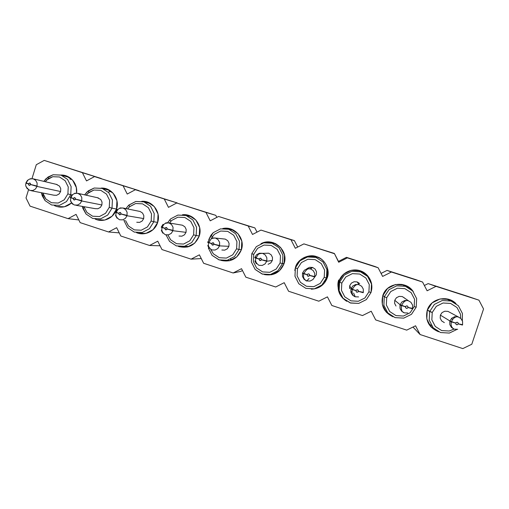 <?xml version="1.0" encoding="UTF-8"?>
<svg xmlns="http://www.w3.org/2000/svg" width="509" height="509" viewBox="0 0 509 509"><rect width="100%" height="100%" fill="white"/><g stroke="black" fill="none" stroke-linecap="round" stroke-linejoin="round"><path stroke-width="0.76" d="M303.892 243.887L334.375 253.457L338.46 261.397L346.464 257.344L374.834 266.468L346.464 257.344L338.46 261.397L334.375 253.457L303.892 243.887L295.328 248.271L303.892 243.887L334.267 253.654L303.892 243.887M288.571 291.237L318.806 301.194L327.433 296.862L331.849 305.489L362.478 315.567L371.207 311.228L375.687 319.919L406.71 330.131L415.554 325.779L420.09 334.534L462.808 348.601L471.798 344.237L483.55 308.982L478.931 300.164L436.016 286.363L427.115 290.779L422.572 282.043L391.408 272.022L382.622 276.425L378.136 267.753L347.367 257.866L338.695 262.256L334.375 253.457L338.695 262.256L338.46 261.397L338.695 262.256L347.367 257.866L346.464 257.344L378.136 267.753L374.834 266.468L378.136 267.753L382.622 276.425L391.408 272.022L387.069 270.4L415.777 279.626L387.069 270.4L381.063 273.409L387.069 270.4L422.572 282.043L415.777 279.626L422.572 282.043L427.115 290.779L436.016 286.363L428.158 283.608L467.65 296.302L428.158 283.608L424.366 285.492L428.158 283.608L478.931 300.164L467.65 296.302L478.931 300.164L483.55 308.982L471.798 344.237L462.808 348.601L420.09 334.534L412.984 327.045L420.09 334.534L415.554 325.779L406.71 330.131L375.687 319.919L371.207 311.228L362.478 315.567L331.849 305.489L327.433 296.862L318.806 301.194L288.571 291.237L284.207 282.68L288.571 291.237M295.328 248.271L290.957 239.726L260.964 230.087L252.509 234.458L248.188 225.977L218.577 216.459L210.223 220.823L205.96 212.406L176.718 203.002L168.473 207.354L164.261 198.994L135.375 189.711L127.231 194.05L123.076 185.753L94.547 176.585L86.505 180.911L82.394 172.678L44.213 160.399L36.292 164.719L32.003 178.583L36.292 164.719L44.213 160.399L101.291 178.532L44.213 160.399L101.291 178.532L82.394 172.678L86.505 180.911L94.547 176.585L139.027 190.659L94.547 176.585L139.027 190.659L123.076 185.753L127.231 194.05L135.375 189.711L177.196 202.932L135.375 189.711L177.196 202.932L164.261 198.994L168.473 207.354L176.718 203.002L215.803 215.345L216.834 217.368L215.803 215.345L176.718 203.002L215.803 215.345L205.96 212.406L210.223 220.823L218.577 216.459L254.869 227.898L257.02 232.123L254.869 227.898L218.577 216.459L254.869 227.898L248.188 225.977L252.509 234.458L260.964 230.087L294.387 240.604L290.957 239.726L295.328 248.271M28.51 189.87L26.01 197.95L30.05 206.132L68.066 218.647L76.064 214.372L80.161 222.63L108.563 231.977L116.663 227.695L120.811 236.011L149.57 245.478L157.765 241.183L161.97 249.563L191.085 259.145L199.388 254.844L203.638 263.28L233.122 272.983L241.527 268.676L245.841 277.17L275.693 287L284.207 282.68L275.693 287L245.841 277.17L241.527 268.676L233.122 272.983L240.935 271.322L242.475 270.534L240.935 271.322L233.122 272.983L203.638 263.28L199.388 254.844L191.085 259.145L201.271 258.578L191.085 259.145L161.97 249.563L157.765 241.183L149.57 245.478L160.081 245.796L149.57 245.478L120.811 236.011L116.663 227.695L108.563 231.977L119.252 232.88L108.563 231.977L80.161 222.63L76.064 214.372L68.066 218.647L78.831 219.952L68.066 218.647L30.05 206.132L26.01 197.95L28.51 189.87M327.293 277.698C324.449 284.983 319.118 288.813 311.292 289.182C319.372 288.571 324.704 284.741 327.293 277.698C330.449 270.164 324.806 258.807 316.802 256.752C309.128 253.342 297.364 259.151 295.468 267.346C298.14 258.865 307.977 253.832 316.49 256.644C325.035 259.329 330.118 269.216 327.293 277.698M294.781 270.476L295.468 267.346L294.781 270.476M371.837 288.1L371.513 283.246L367.504 275.484L360.461 270.845L351.369 270.266L343.581 274.192L338.835 281.458L338.396 290.111L342.372 297.848L346.75 301.322C339.376 296.524 336.742 289.901 338.835 281.458C341.545 272.926 351.509 267.887 360.124 270.731C368.783 273.454 373.937 283.411 371.067 291.943M382.762 295.748C386.401 282.73 406.137 280.084 413.34 291.746L411.806 289.793L404.331 285.002L395.455 284.512L387.572 288.45L382.762 295.748L382.316 304.452L386.344 312.252L393.037 316.808C383.99 312.405 380.567 305.387 382.762 295.748M427.261 310.223C430.62 298.567 447.443 294.641 456 303.599L449.103 299.451L440.12 298.942L432.128 302.887L427.261 310.223L426.803 318.984L430.881 326.848L438.612 331.766C428.807 327.573 425.021 320.39 427.261 310.223M260.964 243.69C273.212 236.806 289.017 250.383 284.067 263.637C280.325 272.436 273.759 276.088 264.356 274.58L271.781 274.726L279.409 270.839L284.067 263.637L284.506 255.047L280.593 247.399L273.689 242.838L264.865 242.316L260.964 243.69M222.713 228.541C234.325 225.729 245.516 238.39 241.393 249.747C237.398 258.947 230.552 262.485 220.855 260.36L229.26 260.799L236.787 256.918L241.393 249.747L241.82 241.215L237.957 233.618L230.857 229.005L222.713 228.541M182.457 214.753C193.465 213.284 203.046 225.392 199.248 236.036C195.106 245.472 188.126 248.92 178.315 246.394L187.267 247.043L194.705 243.175L199.248 236.036L199.674 227.561L195.863 220.015L189.093 215.53L182.457 214.753M141.782 201.322C152.414 200.4 161.264 212.189 157.631 222.497C155.067 231.309 144.62 236.278 136.437 232.626L137.914 233.154L145.797 233.453L153.139 229.597L157.631 222.497L158.051 214.073L154.284 206.584L147.591 202.13L141.782 201.322M101.189 188.095C111.579 187.395 120.067 198.994 116.529 209.123C113.952 218.075 103.27 222.999 95.145 219.035L97.041 219.754L104.841 220.041L112.095 216.185L116.529 209.123L116.943 200.75L113.221 193.318L106.597 188.903L101.189 188.095M60.87 175.045C70.013 174.523 77.992 183.673 76.547 193.076L76.337 187.592L72.666 180.211L66.113 175.834L60.87 175.045M71.495 202.996C66.265 207.424 60.565 208.296 54.393 205.611L56.664 206.514L64.388 206.788L71.495 202.996M297.695 247.062L294.387 240.604L297.695 247.062M429.494 325.079L431.594 325.741M260.964 230.087L294.387 240.604L260.964 230.087M269.064 242.583L272.169 242.392L269.064 242.583M275.579 273.422L272.5 273.912L275.579 273.422M272.69 273.842L275.668 273.378M229.355 229.413L231.76 229.324L229.355 229.413M229.928 260.64L227.44 260.245L229.928 260.64M190.048 216.44L191.161 216.401L190.048 216.44M187.14 247.069L184.862 246.261L187.14 247.069M145.727 233.472L145.059 233.173L145.727 233.472M327.529 276.902L324.532 281.967L327.529 276.902M303.599 258.324L309.001 255.995L303.599 258.324M447.64 299.05L449.205 300.215L447.64 299.05M433.07 327.656L430.659 326.593L433.07 327.656M430.538 326.454L432.904 327.472L430.538 326.454M404.846 285.174L407.181 286.987L404.846 285.174M386.986 311.947L384.683 310.115L386.986 311.947M384.619 310.013L386.859 311.782L384.619 310.013M364.419 272.818L367.593 276.425L364.419 272.818M338.021 286.796L339.299 291.39C337.677 287.356 337.473 283.558 338.682 279.995M327.65 276.412L327.045 276.298L327.65 276.412M309.23 256.606L312.653 256.275L317.152 257.02L309.23 256.606M326.326 265.081L327.446 268.383L327.045 276.298L326.473 277.971L321.86 285.04L314.32 288.845L305.884 288.368L298.802 283.761L294.966 276.253L295.392 267.855L299.966 260.799L307.481 256.969L315.924 257.408L323.037 262.001L326.905 269.528L326.473 277.971L327.045 276.298L327.446 268.383L326.326 265.081M339.274 280.268L339.535 279.676L339.56 282.228L344.199 275.134L351.808 271.297L360.671 271.863L367.568 276.393L371.487 283.984L371.048 292.478L366.378 299.585L358.737 303.396L350.631 303.04L343.015 298.242L339.128 290.684L339.318 280.287L338.765 287.432M357.547 270.114L358.813 270.464L357.547 270.114M405.38 286.293L396.715 285.816L389.003 289.659L384.308 296.792L386.719 297.67L390.766 291.53L397.402 288.221L404.865 288.635L411.145 292.669L414.561 299.247L414.18 306.603L416.209 307.175L416.655 298.624L412.684 290.983L405.38 286.293L412.684 290.983L416.655 298.624L416.209 307.175L411.476 314.314L403.732 318.138L395.073 317.622L387.807 312.92L383.869 305.298L384.308 296.792L382.87 295.436L384.308 296.792L389.003 289.659L396.715 285.816L405.38 286.293L401.894 284.404L405.088 286.09M384.53 309.039L383.264 307.455L384.53 309.039M445.833 298.726L446.215 298.923L445.833 298.726M271.233 243.003L275.509 243.582L271.233 243.003M108.754 191.829L111.306 191.486M70.07 179.333L71.553 179.073M404.712 285.899L403.255 285.008M273.136 243.105L271.405 243.047M233.58 230.17L232.435 230.043M186.968 246.241L188.629 246.68M326.893 276.737L327.045 276.298M320.606 258.629L317.152 257.02M364.539 273.785L358.813 270.464M429.647 311.546L434.406 304.382L442.213 300.526L450.999 301.023L458.399 305.756L462.42 313.461L462.35 320.734L462.42 313.461L458.399 305.756L450.999 301.023L442.213 300.526L434.406 304.382L429.647 311.546L427.318 310.051L432.23 312.475L436.328 306.31L443.053 302.995L450.611 303.428L456.98 307.5L460.441 314.129L460.715 318.348L460.441 314.129L456.98 307.5L450.611 303.428L443.053 302.995L436.328 306.31L432.23 312.475L429.647 311.546L429.202 320.11L429.647 311.546M456.98 329.412L449.332 333.077L440.552 332.536L433.191 327.79L429.202 320.11L433.191 327.79L440.552 332.536L449.332 333.077L456.98 329.412M251.796 253.667L256.307 246.649L263.726 242.825L272.06 243.245L279.085 247.794L282.896 255.263L282.476 263.649L284.187 263.248L282.476 263.649L277.92 270.686L270.476 274.478L262.529 274.147L255.155 269.465L251.376 262.014L251.796 253.667L253.711 254.379L257.605 248.335L263.986 245.052L271.157 245.408L277.201 249.327L280.484 255.76L280.122 262.975L282.476 263.649L282.896 255.263L279.085 247.794L272.06 243.245L263.726 242.825L256.307 246.649L251.796 253.667L251.376 262.014L255.155 269.465L262.148 274.027L270.476 274.478L277.92 270.686L282.476 263.649L280.122 262.975L276.209 269.032L269.802 272.296L262.631 271.908L256.612 267.982L253.348 261.569L253.711 254.379L251.796 253.667M208.754 239.656L213.207 232.67L220.524 228.865L228.757 229.26L235.692 233.765L239.459 241.183L239.039 249.512L241.451 249.556L239.039 249.512L234.547 256.517L227.199 260.303L219.328 259.978L212.075 255.346L208.334 247.953L212.075 255.346L218.972 259.87L227.199 260.303L234.547 256.517L239.039 249.512L239.459 241.183L235.692 233.765L228.757 229.26L220.524 228.865L213.207 232.67L210.93 235.266L208.754 239.656M233.536 230.144L231.869 229.928M167.639 222.668L170.655 218.876L177.883 215.078L186.237 215.53L192.854 219.92L196.569 227.281L196.156 235.559L199.286 235.909L196.156 235.559L191.721 242.526L184.468 246.305L176.343 245.892L169.535 241.412L166.042 234.903L169.535 241.412L176.343 245.892L184.468 246.305L191.721 242.526L196.156 235.559L196.569 227.281L192.854 219.92L186.008 215.453L177.883 215.078L170.655 218.876L167.639 222.668M186.377 246.311L188.362 246.763M125.914 208.601L128.637 205.261L135.776 201.469L144.015 201.895L150.556 206.247L154.227 213.551L153.82 221.784L157.663 222.401L153.82 221.784L149.442 228.713L142.278 232.479L134.261 232.085L127.53 227.65L123.897 220.391L127.53 227.65L134.261 232.085L142.278 232.479L149.442 228.713L153.82 221.784L154.227 213.551L150.556 206.247L143.792 201.825L135.776 201.469L128.853 205.063L125.914 208.601M84.634 194.852L87.147 191.81L94.197 188.025L102.322 188.432L108.792 192.746L112.419 199.999L112.018 208.175L116.548 209.046L112.018 208.175L107.692 215.072L100.617 218.832L92.702 218.456L86.059 214.06L82.375 206.406L82.852 208.346L86.059 214.06L92.702 218.456L100.617 218.832L107.692 215.072L112.018 208.175L112.419 199.999L108.792 192.746L102.118 188.362L94.197 188.025L88.261 190.856L84.634 194.852M43.819 181.363L46.179 178.525L53.133 174.752L61.15 175.141L67.551 179.416L71.133 186.612L70.732 194.743L71.839 194.979L70.732 194.743L66.463 201.602L59.477 205.356L51.657 205L45.097 200.641L41.414 192.726L42.247 195.882L45.097 200.641L51.657 205L59.477 205.356L66.463 201.602L70.732 194.743L71.133 186.612L67.551 179.416L60.959 175.071L53.133 174.752L48.043 177.011L43.819 181.363M309.396 256.574L312.66 256.243M403.026 284.894L404.655 285.867M402.727 284.9L402.053 284.467M428.839 324.106L430.569 324.787M271.431 243.054L273.467 243.149M274.319 243.296L272.296 243.321M230.386 259.253L232.607 259.685M232.505 230.055L233.599 230.176M188.635 246.68L187.28 246.337M295.392 267.855L294.966 276.253L298.802 283.761L305.884 288.368L314.32 288.845L321.86 285.04L326.473 277.971L324.227 277.329L320.256 283.411L313.767 286.688L306.501 286.287L300.405 282.317L297.103 275.853L297.472 268.625L295.392 267.855L297.472 268.625L301.411 262.549L307.881 259.253L315.147 259.628L321.268 263.586L324.596 270.069L324.227 277.329L326.473 277.971L326.905 269.528L323.037 262.001L315.924 257.408L307.481 256.969L299.966 260.799L295.392 267.855M341.806 283.049L345.796 276.947L352.349 273.645L359.71 274.039L365.914 278.035L369.279 284.563L368.904 291.867L371.048 292.478L371.487 283.984L367.568 276.393L360.359 271.755L351.808 271.297L344.199 275.134L339.56 282.228L341.806 283.049L339.56 282.228L339.128 290.684L343.015 298.242L350.186 302.9L358.737 303.396L366.378 299.585L371.048 292.478L368.904 291.867L364.889 297.988L358.311 301.271L350.949 300.844L344.778 296.842L341.431 290.327L341.806 283.049L341.431 290.327L344.778 296.842L350.949 300.844L358.311 301.271L364.889 297.988L368.904 291.867L369.279 284.563L365.914 278.035L359.71 274.039L352.349 273.645L345.796 276.947L341.806 283.049M384.308 296.792L383.869 305.298L387.807 312.92L395.073 317.622L403.732 318.138L411.476 314.314L416.209 307.175L414.18 306.603L410.108 312.755L403.446 316.044L395.989 315.599L389.729 311.553L386.344 304.993L386.719 297.67L384.308 296.792M454.066 329.088L449.173 331.009L441.621 330.551L435.278 326.46L431.842 319.849L432.23 312.475L431.842 319.849L435.278 326.46L441.621 330.551L449.173 331.009L454.073 329.094M211.394 238.193L214.353 234.312L220.658 231.029L227.739 231.372L233.701 235.253L236.946 241.635L236.583 248.806L239.039 249.512L236.583 248.806L232.721 254.831L226.397 258.088L219.315 257.719L213.379 253.826L210.739 249.455L213.379 253.826L219.315 257.719L226.397 258.088L232.721 254.831L236.583 248.806L236.946 241.635L233.701 235.253L227.739 231.372L220.658 231.029L214.353 234.312L211.388 238.199M169.491 223.018L171.66 220.461L177.876 217.19L184.869 217.515L190.76 221.358L193.961 227.695L193.605 234.821L196.156 235.559L193.605 234.821L189.787 240.814L183.545 244.066L176.559 243.709L170.693 239.86L167.9 234.973L170.693 239.86L176.559 243.709L183.545 244.066L189.787 240.814L193.605 234.821L193.961 227.695L190.76 221.358L184.869 217.515L177.876 217.19L171.66 220.461L169.484 223.018M127.625 208.944L129.687 206.616L135.642 203.524L142.545 203.835L148.361 207.64L151.523 213.926L151.173 221.008L153.82 221.784L151.173 221.008L147.406 226.969L141.241 230.214L134.338 229.883L128.548 226.06L125.615 220.639L128.548 226.06L134.338 229.883L141.241 230.214L147.406 226.969L151.173 221.008L151.523 213.926L148.361 207.64L142.545 203.835L135.642 203.524L129.502 206.788L127.619 208.944M86.193 195.195L88.833 192.466L93.942 190.029L100.757 190.321L106.502 194.094L109.62 200.336L109.27 207.373L112.018 208.175L109.27 207.373L105.554 213.303L99.465 216.541L92.651 216.223L86.937 212.444L83.94 206.679L86.937 212.444L92.651 216.223L99.465 216.541L105.554 213.303L109.27 207.373L109.62 200.336L106.502 194.094L100.757 190.321L93.942 190.029L87.872 193.286L86.18 195.195M45.225 181.694L48.374 178.646L52.758 176.706L59.489 176.979L65.158 180.72L68.244 186.918L67.901 193.91L70.732 194.743L67.901 193.91L64.229 199.814L58.217 203.04L51.485 202.735L45.842 198.987L43.386 194.89L42.826 193.006L45.842 198.987L51.485 202.735L58.217 203.04L64.229 199.814L67.901 193.91L68.244 186.918L65.158 180.72L59.489 176.979L52.758 176.706L46.771 179.951L45.218 181.694M351.884 288.635L352.591 288.813M324.227 277.329L324.596 270.069L321.268 263.586L315.147 259.628L307.881 259.253L301.411 262.549L297.472 268.625L297.103 275.853L300.405 282.317L306.501 286.287L313.767 286.688L320.256 283.411L324.227 277.329M316.356 274.765L312.895 279.575L316.356 274.765L316.509 271.768L316.356 274.765M306.933 268.657L309.606 267.301L312.609 267.46L315.135 269.096L316.509 271.768L315.135 269.096L312.634 267.467L309.606 267.301L306.933 268.657M349.581 288.641L349.734 285.632L351.388 283.106L354.099 281.744L357.14 281.91L359.698 283.564L357.165 281.916L354.099 281.744L351.388 283.106L349.734 285.632L349.581 288.641M414.18 306.603L414.561 299.247L411.145 292.669L404.865 288.635L397.402 288.221L390.766 291.53L386.719 297.67L386.344 304.993L389.729 311.553L395.989 315.599L403.446 316.044L410.108 312.755L414.18 306.603M396.002 306.024L394.596 303.313L394.755 300.278L396.428 297.746L399.171 296.378L402.256 296.556L404.852 298.223L402.282 296.562L399.171 296.378L396.428 297.746L394.755 300.278L394.596 303.313L396.002 306.024M444.338 322.623L441.634 320.912L440.209 318.176L440.368 315.128L442.066 312.577L444.847 311.209L447.971 311.387L449.892 312.411L447.971 311.387L444.847 311.209L442.066 312.577L440.368 315.128L440.209 318.176L441.634 320.912M280.122 262.975L280.484 255.76L277.201 249.327L271.157 245.408L263.986 245.052L257.605 248.335L253.711 254.379L253.348 261.569L256.612 267.982L262.631 271.908L269.802 272.296L276.209 269.032L280.122 262.975M272.353 260.449L270.737 262.949L268.09 264.298L270.737 262.949L272.353 260.449L266.735 261.27L265.024 263.955L262.224 265.437L258.947 265.316L262.224 265.437L265.024 263.955L266.735 261.27L272.353 260.449L272.5 257.471L272.353 260.449M264.769 253.317L268.657 253.189L271.151 254.812L272.5 257.471L271.151 254.812L268.657 253.189L264.775 253.317M228.916 246.311L227.319 248.799L224.711 250.148L227.319 248.799L228.916 246.311L219.513 245.885L217.827 248.551L215.065 250.034L211.827 249.919L215.065 250.034L217.827 248.551L219.513 245.885L228.916 246.311L229.063 243.353L228.916 246.311M222.967 238.861L225.264 239.109L227.727 240.712L229.063 243.353L227.727 240.712L225.283 239.115L222.974 238.867M179.047 236.049L181.885 236.176L184.462 234.827L186.033 232.352L186.179 229.413L184.862 226.798L182.445 225.213L180.829 224.94L182.432 225.207L184.862 226.798L186.179 229.413L186.033 232.352L184.462 234.827L181.885 236.176L178.996 236.03M138.893 211.229L140.134 211.483L142.539 213.055L143.837 215.651L143.697 218.577L142.145 221.04L139.6 222.382L136.743 222.242M97.372 197.702L100.75 199.49L102.035 202.067L101.889 204.968L100.356 207.417L97.843 208.76L95.018 208.626M56.302 184.347L59.483 186.09L60.749 188.648L60.609 191.537L59.095 193.974L56.614 195.31L53.833 195.189M310.725 268.192L310.63 268.886L310.725 268.192L311.463 268.294L310.725 268.192M352.591 288.807L351.948 288.654M358.311 282.915L358.412 283.71M310.057 281.063L306.736 280.936L310.057 281.063L312.895 279.575M304.089 279.314L302.499 276.521L304.089 279.314L306.736 280.936L309.103 278.493M302.588 272.97L302.486 273.32L307.194 274.752L307.512 275.961L308.072 276.292L309.637 275.471L314.632 276.877L314.734 276.514L309.657 275.394L309.657 274.752L308.778 273.855L307.563 274.135L307.213 274.682C308.473 273.397 309.294 273.638 309.657 275.394L314.734 276.514L314.721 273.301L313.13 270.514L310.573 268.924L307.156 268.771L304.318 270.266L302.594 272.958L307.213 274.682L302.594 272.958L304.318 270.266L307.156 268.771L310.573 268.924L313.13 270.514L314.721 273.301L314.734 276.514L314.632 276.877L309.637 275.471C308.371 276.75 307.557 276.514 307.194 274.752L302.486 273.32L302.499 276.521M351 288.73L349.734 285.632L351 288.73L352.75 286.02L355.626 284.525L358.883 284.62L361.683 286.293L363.299 289.106L363.318 292.338L363.299 289.106L361.683 286.293L358.883 284.62L355.626 284.525L352.75 286.02L350.892 289.099L351 288.73L352.4 289.335L351 288.73M350.962 291.333L352.05 292.274M358.571 296.912L355.314 296.811M352.514 295.131L350.905 292.319L350.892 289.099L350.905 292.319L352.514 295.131L355.206 296.772L353.59 293.012M412.583 305.139L410.941 302.301L408.103 300.609L404.795 300.501L401.881 302.002L400.099 304.726L405.52 306.711L400.099 304.726L399.991 305.101L405.495 306.787L405.501 307.442L406.398 308.352L407.066 308.378L408.014 307.525L412.487 308.766L408.014 307.525C406.71 308.823 405.877 308.575 405.495 306.787L399.991 305.101L400.004 308.346L401.639 311.184L400.004 308.346L400.099 304.726L394.755 300.278L400.099 304.726L401.881 302.002L404.795 300.501L408.103 300.609L410.941 302.301L412.583 305.139L412.595 308.39L408.033 307.455L412.595 308.39M407.779 312.99L404.477 312.876M453.748 328.967L451.477 327.465L449.816 324.602L449.911 320.956L440.368 315.128L449.911 320.956L451.718 318.22L454.677 316.713L458.253 316.897L460.912 318.539L462.573 321.402L462.592 324.678L458.297 323.832L462.592 324.678M451.865 318.869L452.698 319.353L451.865 318.869M457.699 329.298L454.346 329.177M254.869 257.408L259.106 259.005L254.869 257.408L256.218 257.299L254.869 257.408L256.574 254.729L259.367 253.234L262.733 253.38L265.253 254.952L266.824 257.726L266.843 260.907L266.735 261.27L261.492 259.781C260.252 261.053 259.444 260.818 259.081 259.075L254.761 257.77L259.081 259.075L259.953 260.602L261.492 259.781L266.735 261.27L266.843 260.907L266.824 257.726L265.253 254.952L262.536 253.317L259.367 253.234M256.345 263.713L254.774 260.945M207.806 242.068L211.674 243.544L207.806 242.068L208.9 242.15L207.806 242.068L209.485 239.408M221.841 250.014L224.711 250.148M209.263 248.328L207.717 245.586M212.247 237.919L215.568 238.059L218.049 239.612L219.602 242.36L219.513 245.885L214.028 244.314C212.8 245.58 212.011 245.351 211.655 243.62L207.704 242.43L211.655 243.62L212.507 245.134L214.028 244.314L219.513 245.885L219.614 245.523L219.602 242.36L218.049 239.612L215.364 237.996L212.247 237.919M182.445 225.213L169.052 222.948L171.501 224.488L168.854 222.885L165.775 222.821L169.052 222.948C163.898 222.942 163.771 224.463 162.186 227.37L164.903 228.306L161.398 226.95L162.288 227.071L161.398 226.95L163.058 224.304M186.033 232.352L172.939 230.711L171.278 233.357L168.555 234.84L165.361 234.732L168.555 234.84L171.278 233.357L172.939 230.711L186.033 232.352M162.835 233.16L161.315 230.443M171.501 224.488L173.028 227.211L172.939 230.711L167.226 229.063C166.017 230.322 165.234 230.093 164.884 228.376L161.296 227.307L164.884 228.376L165.724 229.877L167.226 229.063L172.939 230.711L173.028 227.211L171.501 224.488M119.946 207.927L123.178 208.041C118.043 207.965 117.84 209.466 116.243 212.399L118.782 213.271L115.632 212.037L116.326 212.158L115.632 212.037L117.267 209.403M136.794 222.261L139.6 222.382L142.145 221.04L143.697 218.577L127.015 215.746L125.373 218.38L122.688 219.856L119.532 219.754L122.688 219.856L125.373 218.38L127.015 215.746L143.697 218.577L143.837 215.651L142.539 213.055L140.153 211.489L138.919 211.235M117.051 218.202L115.543 215.504M140.153 211.489L123.178 208.041L125.596 209.568L127.104 212.266L127.015 215.746L121.072 214.022C119.882 215.275 119.112 215.052 118.762 213.347L115.53 212.393L118.762 213.347L119.59 214.836L121.072 214.022L127.015 215.746L127.104 212.266L125.596 209.568L122.987 207.984M74.747 193.235L77.928 193.344C72.902 193.153 72.482 194.686 70.916 197.632L73.296 198.453L70.49 197.327L70.986 197.428L70.49 197.327L72.1 194.705M75.816 205.242L95.075 208.645L97.843 208.76L100.356 207.417L101.889 204.968L81.72 200.985L80.098 203.606L77.451 205.076L74.339 204.981L77.451 205.076L80.098 203.606L81.72 200.985L101.889 204.968L102.035 202.067L100.75 199.49L97.397 197.708M71.89 203.447L72.914 204.306L71.89 203.447L70.407 200.775M98.396 197.931L77.928 193.344L80.314 194.852L81.803 197.53L81.72 200.985L75.555 199.191C74.378 200.438 73.62 200.215 73.277 198.523L70.388 197.683L73.277 198.523L74.098 199.999L75.555 199.191L81.72 200.985L81.803 197.53L80.314 194.852L77.743 193.286M30.158 178.742L33.295 178.844C28.243 178.595 27.772 180.116 26.201 183.062L28.434 183.832L25.959 182.82L27.55 180.211M30.966 190.652L53.878 195.202L56.614 195.31L59.095 193.974L60.609 191.537L37.036 186.428L35.439 189.036L32.831 190.5L29.751 190.411L32.831 190.5L35.439 189.036L37.036 186.428L60.609 191.537L60.749 188.648L59.483 186.09L56.327 184.353M27.34 188.896L25.876 186.243M57.154 184.551L33.295 178.844L35.655 180.339L37.119 182.998L37.036 186.428L30.661 184.557C29.503 185.804 28.752 185.588 28.415 183.902L25.864 183.17L28.415 183.902L29.223 185.365L30.661 184.557L37.036 186.428L37.119 182.998L35.655 180.339L33.117 178.786M310.84 267.785L311.839 268.027L310.84 267.785M355.995 290.658L350.892 289.099L355.995 290.658L356.319 291.873L356.885 292.211L358.12 291.931L358.47 291.383C357.191 292.669 356.364 292.427 355.995 290.658L352.4 289.335L356.014 290.582C357.293 289.29 358.12 289.538 358.495 291.307L363.318 292.338L358.495 291.307L357.604 289.755L356.364 290.035L356.014 290.582M363.21 292.707L358.47 291.383L363.21 292.707L363.311 292.357M401.639 311.184L404.369 312.844C401.913 312.227 400.965 309.835 401.525 305.667L401.62 305.368C403.586 301.538 405.819 299.973 408.32 300.679L402.282 296.562M405.52 306.711C406.818 305.419 407.658 305.667 408.033 307.455L408.033 306.8L407.13 305.884L405.877 306.163L405.495 306.787M455.72 323.158L449.803 321.332L449.816 324.602L451.477 327.465L454.251 329.145C451.502 327.675 450.56 325.27 451.432 321.93L455.72 323.158L456.064 324.392L456.643 324.736L457.317 324.761L458.278 323.909C456.955 325.206 456.109 324.958 455.72 323.158L449.911 320.956L449.803 321.332L451.432 321.93L451.528 321.624L455.746 323.081C457.063 321.783 457.915 322.032 458.297 323.832L458.297 323.17L457.381 322.248L456.109 322.528L455.746 323.081M462.477 325.054L458.278 323.909L462.477 325.054M460.912 318.539L458.03 316.827L454.677 316.713L451.718 318.22L449.911 320.956L451.528 321.624C452.965 317.444 457.209 316.006 458.253 316.897L448.003 311.4M261.518 259.705L266.843 260.907L261.518 259.705L260.646 258.178L259.106 259.005C260.347 257.726 261.155 257.961 261.518 259.705L261.492 259.781M214.047 244.237L219.614 245.523L214.047 244.237L213.195 242.723L211.674 243.544C212.902 242.278 213.691 242.507 214.047 244.237L214.028 244.314M165.361 234.732C162.269 232.658 161.188 230.291 162.11 227.625L161.27 226.969M167.245 228.986L173.041 230.348L167.245 228.986L166.405 227.485L164.903 228.306C166.112 227.039 166.895 227.268 167.245 228.986L167.226 229.063M121.091 213.952L127.116 215.39L121.091 213.952L120.264 212.457L118.782 213.271C119.978 212.018 120.748 212.24 121.091 213.952L121.072 214.022M74.339 204.981C71.12 202.906 69.956 200.533 70.846 197.874L70.217 197.288M75.574 199.114L81.815 200.629L75.574 199.114L74.759 197.638L73.296 198.453C74.473 197.199 75.23 197.422 75.574 199.114L75.555 199.191M30.68 184.487L37.132 186.071L30.68 184.487L29.872 183.024L28.434 183.832C29.592 182.585 30.343 182.807 30.68 184.487L30.661 184.557M186.676 246.935L179.302 246.731M144.181 233.726L137.914 233.154M101.997 220.403L97.041 219.754M60.724 207.163L56.664 206.514M312.653 256.275L312.704 255.887M271.831 243.009L272.054 242.392M231.493 229.852L231.805 229.343M316.21 257.503L317.419 257.109M360.671 271.863L359.106 270.565M405.724 286.408L401.665 284.366M451.368 301.15L445.738 298.713M272.328 243.334L275.884 243.766M229.005 229.343L233.886 230.342M186.237 215.53L192.128 216.936M144.015 201.895L150.772 203.632M102.322 188.432L109.861 190.461M61.15 175.141L69.428 177.431M212.387 236.532L210.93 235.266M170.903 221.211L169.783 219.754M129.687 206.616L128.853 205.063M123.973 220.747L124.597 220.492M88.833 192.466L88.261 190.856M82.852 208.346L84.176 207.519M48.374 178.64L48.043 177.011M42.247 195.882L43.38 194.896M312.634 267.467L310.573 268.924C308.486 267.906 306.253 269.439 303.86 273.524L303.771 273.804C303.37 275.91 303.479 277.5 304.096 278.576C305.565 280.446 306.45 281.229 306.736 280.936M357.165 281.916L359.099 284.684C356.79 283.837 354.557 285.39 352.4 289.335L352.311 289.621C351.63 293.464 352.591 295.85 355.206 296.772M400.297 309.186L401.817 310.547M268.676 253.202L262.733 253.38C260.118 253.399 258.534 253.864 257.987 254.78L255.9 258.197C254.933 260.793 255.951 263.166 258.947 265.316M225.283 239.115L215.568 238.059C212.997 238.021 211.413 238.466 210.802 239.389L208.684 242.806C207.755 245.465 208.798 247.838 211.827 249.919M116.243 212.399L116.173 212.647C115.269 215.301 116.389 217.674 119.532 219.754M26.201 183.062L26.131 183.304C24.903 185.219 26.112 187.592 29.751 190.411"/></g></svg>
